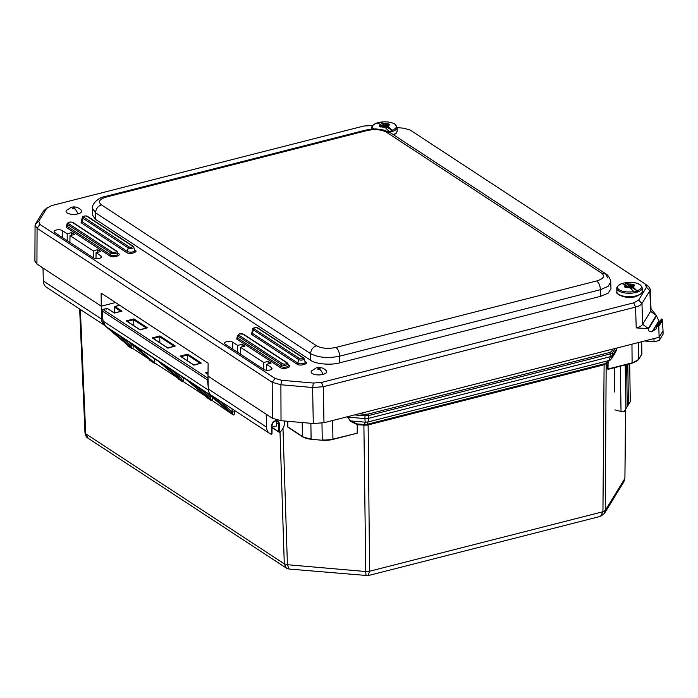 <?xml version="1.0" encoding="UTF-8"?>
<svg xmlns="http://www.w3.org/2000/svg" width="698" height="698" viewBox="0 0 698 698"><rect width="100%" height="100%" fill="white"/><g stroke="black" fill="none" stroke-linecap="round" stroke-linejoin="round"><path stroke-width="1.05" d="M637.431 291.118L631.995 287.55L631.969 286.023L637.431 291.118A12.372 4.973 179.1 0 1 635.869 291.581A12.372 4.973 179.1 0 1 634.15 291.956L629.971 287.698L627.93 286.791L625.469 287.489L624.317 286.738L626.778 286.04L626.795 287.079M626.778 286.04L625.644 284.863L621.778 283.615A12.372 4.973 179.1 0 1 623.113 283.231A12.372 4.973 179.1 0 1 624.832 282.865L628.968 284.06L633.47 284.4L634.622 285.15L633.845 285.281L633.252 286.869M621.778 283.615L621.778 283.615A11.945 4.799 179.1 0 0 619.257 289.783A11.945 4.799 179.1 0 0 633.924 291.572M628.968 284.06L630.25 284.897L630.277 286.424L625.059 282.777A11.945 4.799 179.1 0 1 639.726 284.566A11.945 4.799 179.1 0 1 637.204 290.734M629.971 287.698L626.237 287.227M625.094 286.477L625.687 284.897M633.47 284.4L633.487 285.377M631.899 286.276L631.036 286.494L631.009 284.967L632.702 284.531M633.845 285.281L631.891 285.91L631.995 287.55M630.277 286.424L631.036 286.494M630.355 288.004L630.373 287.55L631.577 288.335L631.044 288.579M627.903 286.799L627.38 286.433L628.366 286.232L629.552 287.428M629.901 287.655L629.57 287.026M629.875 287.053L631.899 286.538M631.873 286.538L630.32 287.969M631.009 284.967L630.25 284.897M628.087 286.765L628.06 286.206M656.644 326.943L661.774 318.995L662.236 319.3L658.092 326.053L656.644 326.943L656.137 328.906L652.29 331.463C649.855 331.882 648.494 331.201 648.224 329.404L656.286 315.409L658.816 320.844L659.985 321.359M106.314 197.028L104.665 196.653C97.58 197.656 91.333 205.099 92.502 208.344L95.53 212.777C95.879 208.807 97.86 206.172 101.489 204.88C97.781 201.801 99.386 199.183 106.314 197.028L367.069 130.543C374.852 128.947 381.317 129.505 386.456 132.219L601.528 273.093C605.227 276.172 603.622 278.79 596.703 280.945L335.939 347.438C328.156 349.026 321.699 348.468 316.552 345.754L101.489 204.88M92.502 208.353L92.433 214.967L95.469 219.347L95.53 212.777L310.601 353.65C318.314 357.655 328.008 358.502 339.682 356.172C339.376 352.141 338.129 349.227 335.939 347.438M95.469 219.347L310.662 360.299C315.26 364.051 331.245 365.438 339.743 362.82L339.682 356.172L600.437 289.687L608.045 286.381L610.706 282.071C611.247 281.399 608.944 275.221 605.498 273.651L601.528 273.093M339.743 362.82L600.716 296.284L608.133 293.16L610.986 288.71L610.706 282.132M397.145 127.621L403.584 128.179L410.154 130.046L645.266 284.051L646.479 287.279L638.583 300.131L633.723 302.836L321.473 382.452L313.393 383.045L281.678 380.297L275.108 378.429L39.995 224.433L38.783 221.196L46.679 208.344L51.53 205.64L363.78 126.024L372.636 125.5M645.266 284.051L648.774 286.756L650.292 289.216L649.873 290.673L646.479 287.279M244.963 346.121L242.136 344.271L237.634 345.423L232.739 342.221A4.415 1.771 -0.9 0 0 227.749 341.497A4.415 1.771 -0.9 0 0 224.547 343.268A4.415 1.771 -0.9 0 0 225.175 344.149L263.853 369.478A4.415 1.771 -0.9 0 0 268.809 370.21A4.415 1.771 -0.9 0 0 272.046 368.457A4.415 1.771 -0.9 0 0 271.417 367.549L266.523 364.347L271.025 363.196L268.207 361.346L263.696 362.498L240.461 347.272L244.963 346.121M54.714 232.495L93.392 257.824A4.415 1.771 -0.9 0 0 98.348 258.557A4.415 1.771 -0.9 0 0 101.585 256.803A4.415 1.771 -0.9 0 0 100.957 255.896L96.062 252.693L100.564 251.542L97.737 249.692L93.235 250.844L70.001 235.619L74.503 234.476L71.676 232.626L67.174 233.769L62.279 230.567A4.415 1.771 -0.9 0 0 57.288 229.843A4.415 1.771 -0.9 0 0 54.078 231.614A4.415 1.771 -0.9 0 0 54.714 232.495M252.022 331.995L251.533 334.368L296.938 364.103C299.966 366.607 309.484 363.553 305.593 361.896L305.043 361.538M81.561 220.341L81.073 222.714L126.478 252.449C129.496 254.988 139.033 251.856 135.133 250.25L134.574 249.884M66.764 225.018L66.275 227.391L109.699 255.826C112.718 258.365 122.255 255.232 118.355 253.627L117.796 253.261M237.224 336.672L236.735 339.036L280.16 367.48C283.179 370.019 292.715 366.878 288.815 365.272L288.265 364.914M47.455 207.472L43.381 211.162L35.485 224.014L35.066 225.375L37.081 228.29L272.203 382.286L280.893 384.755L312.608 387.503L323.305 386.718L635.555 307.103C638.845 306.239 640.982 305.043 641.977 303.525L649.873 290.673L650.623 311.352L651.042 309.895L650.292 289.216M242.136 344.271L242.162 346.836M237.695 352.35L237.634 345.423M240.461 347.272L240.391 354.113M263.696 362.498L263.765 369.425M268.207 361.346L268.224 363.911M266.523 364.347L266.462 370.245M67.174 233.769L67.235 240.697M71.676 232.626L71.702 235.191M70.001 235.619L69.922 242.459M93.235 250.844L93.305 257.771M97.737 249.692L97.764 252.257M96.062 252.693L96.001 258.592M35.066 225.375L34.9 261.139L36.924 264.045L101.254 306.186L101.131 293.108L208.126 363.187L207.995 376.1L272.325 418.233L281.024 420.702L313.289 423.503L323.977 422.718L659.13 337.265L658.781 326.385L658.092 326.053M648.206 328.566L636.227 327.912C639.516 327.057 641.654 325.861 642.649 324.326L650.623 311.352L656.295 315.47M650.998 308.691L656.286 315.409M653.965 338.582L654.017 341.811L659.182 340.502L659.13 337.265L663.048 330.878L662.236 319.3M272.011 427.333L279.584 432.35L278.79 431.783L278.546 424.009L279.322 424.087A4.432 3.499 123.2 0 0 275.457 420.728A4.432 3.499 123.2 0 0 271.731 426.024L271.932 425.693A3.874 3.054 -56.8 0 1 271.915 425.44A3.874 3.054 -56.8 0 1 273.799 421.732A3.874 3.054 -56.8 0 1 277.35 421.356A3.874 3.054 -56.8 0 1 278.546 423.747A3.874 3.054 -56.8 0 1 278.546 424.009L276.644 422.761M43.006 268.032L43.32 280.945L101.568 319.091L101.254 306.186L115.536 302.539M207.995 376.1L208.301 389.004A10.47 8.254 123.2 0 0 211.538 395.4L269.786 433.545A10.47 8.254 123.2 0 0 271.522 434.348A0.567 0.445 123.2 0 0 271.731 434.357L271.932 425.937M208.301 389.004L266.549 427.159L266.243 414.254M648.215 328.627L656.242 315.557M663.048 330.878L663.1 334.115L659.182 340.502M271.731 426.024L271.932 433.528M266.549 427.159A10.47 8.254 123.2 0 0 269.786 433.545M279.322 424.087L279.584 432.35A0.567 0.445 123.2 0 0 279.802 432.236A10.47 8.254 123.2 0 0 284.496 422.587L284.487 421.007M644.516 340.99L654.017 341.811M43.32 280.945A10.47 8.254 123.2 0 0 46.548 287.332L104.744 325.451A10.47 8.254 123.2 0 1 101.568 319.091M276.617 421.051L276.696 425.963L272.011 427.159M77.862 213.902A7.8 3.132 179.1 0 1 69.006 213.789A7.8 3.132 179.1 0 1 66.415 210.412L71.24 207.35C74.869 206.268 78.202 207.21 81.238 210.177A7.8 3.132 179.1 0 1 77.862 213.902A7.791 3.638 75.7 0 0 74.538 208.737L72.566 208.562L73.054 207.768C75.009 207.716 75.506 208.039 74.538 208.737M392.355 130.587L386.919 127.027L386.893 125.5L392.355 130.587A12.372 4.973 179.1 0 1 389.074 131.425L384.895 127.176L382.853 126.268L380.393 126.966L379.241 126.207L381.701 125.518L381.719 126.556M373.875 129.043A11.945 4.799 179.1 0 1 376.702 123.084L380.567 124.34L381.701 125.518M376.728 123.092A12.372 4.973 179.1 0 1 379.756 122.342L383.891 123.529L388.393 123.878L389.545 124.628L388.769 124.759L388.175 126.338M383.891 123.529L385.174 124.375L385.2 125.902L379.974 122.246A11.945 4.799 179.1 0 1 394.64 124.035A11.945 4.799 179.1 0 1 392.128 130.203M384.895 127.176L381.16 126.704M380.017 125.945L380.611 124.366M388.393 123.878L388.411 124.855M386.814 125.745L385.959 125.972L385.933 124.436L387.626 124.008M388.769 124.759L386.814 125.387L386.919 127.027M385.2 125.902L385.959 125.972M385.279 127.472L386.5 127.813L385.968 128.057M382.827 126.277L382.303 125.91L383.289 125.71L384.476 126.905M384.825 127.132L384.493 126.495M384.799 126.521L386.823 126.006M386.797 126.015L385.244 127.446M385.933 124.436L385.174 124.375M383.01 126.242L382.984 125.684M286.381 568.111L284.287 563.836L85.714 433.772L88.14 438.265L286.381 568.111L289.085 569.045L368.073 575.614L600.533 516.337L602.941 511.747L369.608 571.234L368.073 575.614M366.729 575.126C366.206 576.496 365.883 575.292 365.761 571.522L287.419 564.726L289.085 569.045M623.855 481.829L624.754 478.706L605.253 510.456L604.416 513.475L623.855 481.829L624.911 478.235L625.539 409.386M177.467 377.618L178.339 378.962L177.807 377.906M182.396 377.016L181.637 378.709L182.274 380.855L177.911 377.993L158.167 361.145L134.426 345.597L154.171 362.445A1.762 1.387 -56.8 0 1 154.607 363.422L154.398 358.676M148.779 358.833L149.651 360.177L149.119 359.121M131.704 344.262L131.084 345.606L132.166 348.721L132.952 348.625L133.318 345.632M234.545 410.468L234.598 411.986C234.598 414.298 234.144 415.275 233.254 414.935L212.175 400.521L212.55 397.528M210.936 396.159L210.325 397.502L211.398 400.617L206.451 397.371A1.762 1.387 123.2 0 0 206.015 396.403L186.27 379.555L162.529 364.007L182.274 380.855L182.71 381.823L183.495 381.736L183.766 377.915M289.077 427.979L287.48 426.818L287.497 421.269M614.598 391.988L614.755 367.593M608.298 369.242L607.74 369.129L607.853 361.896M228.063 410.921L232.818 413.966L233.254 414.935M234.598 411.986L232.181 411.82L232.818 413.966L211.119 395.434L105.66 326.367L127.263 344.803M289.033 427.97L287.48 426.818M606.684 362.794L604.468 364.67L367.209 425.169L357.245 424.777L357.629 432.9L355.369 433.728M332.649 420.51L332.937 439.129L355.98 433.51L357.202 432.943L357.245 424.777L356.783 423.878L356.399 424.209L350.37 421.26L347.534 416.715M287.846 421.295L287.829 426.923L288.885 427.691M608.115 369.539L608.656 369.085L607.74 369.129M614.877 409.883L621.028 411.471L620.313 366.18M629.683 363.789L630.285 401.682L624.064 411.733L621.028 411.471M608.106 361.695L608.002 368.998L608.656 369.085L632.109 363.169L631.96 344.193M132.166 348.721L127.795 345.859L127.368 344.891L131.73 347.752L111.985 330.896L129.479 342.352L149.224 359.208L154.171 362.445M206.015 396.403L210.962 399.649L191.217 382.792L208.711 394.248L228.455 411.105L228.883 412.073M364.487 425.422L364.504 424.559L363.885 424.497L365.761 571.522L369.608 571.234L368.116 424.061L604.11 363.885L602.941 511.747L605.253 510.456L606.178 363.623L606.649 362.594M367.209 425.169L367.227 424.314L364.504 424.559L365.229 422.185L367.942 421.985L367.227 424.314L368.116 424.061M604.468 364.67L604.913 363.719L604.11 363.885M606.039 363.833L606.466 362.864L604.913 363.719L610.706 359.592L606.126 363.222M625.914 408.792L625.225 364.923M617.076 347.988L614.415 353.938M119.637 305.227L114.838 306.457L121.967 311.125L114.359 313.062L107.239 308.394L102.728 309.415A1.134 0.523 75.7 0 1 102.99 309.476L107.239 308.394L106.183 309.17M121.618 311.151L114.455 312.974L114.76 306.98M350.37 421.26L350.745 420.929L347.56 417.16M363.885 424.497L356.783 423.878L350.745 420.929L365.229 422.185L364.888 418.582L347.988 417.116L347.962 416.601M609.075 360.5L610.288 356.713L368.736 418.303L367.942 421.985L609.075 360.5M627.79 364.269L628.427 404.692M627.266 406.594L626.603 364.574M615.182 348.468L612.617 352.638L611.788 358.336L615.741 351.914L616.814 348.572L612.6 355.422L610.288 356.713L610.305 353.93L368.701 415.528L364.853 415.807L354.567 414.917M121.967 311.125L121.199 311.561L121.967 311.125M114.298 312.852L114.202 306.937L118.616 305.488M208.013 374.398L205.57 372.802L206.355 373.369L205.57 372.802L208.03 372.174M127.289 321.368L133.684 319.745L133.868 318.916L147.453 327.816L140.045 329.945M139.844 329.753L126.268 320.853L127.045 321.429L126.268 320.853L133.868 318.916M181.114 356.617L187.5 354.985L187.692 354.165L201.268 363.065L193.869 365.194M193.669 365.002L180.084 356.111L180.869 356.678L180.084 356.111L187.692 354.165M187.5 354.985L187.683 360.918M153.298 338.399L159.694 336.785L159.877 335.947L175.259 346.034L167.86 348.162M167.66 347.97L152.269 337.893L153.054 338.46L152.269 337.893L159.877 335.947M174.142 346.252L159.694 336.785L159.868 342.701M146.336 328.034L133.684 319.745L133.859 325.669M609.712 352.481L611.509 351.487L612.617 352.638L610.305 353.93L609.712 352.481L368.108 414.089L365.115 414.307L364.888 418.582L368.736 418.303L368.108 414.089M322.938 374.425A7.8 3.132 179.1 0 1 314.083 374.311A7.8 3.132 179.1 0 1 311.491 370.935L316.316 367.872C319.946 366.799 323.279 367.741 326.315 370.699A7.8 3.132 179.1 0 1 322.938 374.425A7.791 3.638 75.7 0 0 319.614 369.259L317.642 369.094L318.131 368.291C320.094 368.239 320.583 368.561 319.614 369.259M630.024 287.733A4.659 1.876 179.1 0 1 626.167 287.244M618.664 294.338A12.712 5.113 179.1 0 1 616.849 291.764C614.676 293.937 626.795 299.782 635.817 296.554C640.982 294.382 643.137 292.645 642.273 291.363A12.712 5.113 179.1 0 1 636.114 295.856A12.712 5.113 179.1 0 1 618.664 294.338M624.98 282.777C634.77 281.634 640.52 283.362 642.221 287.942A12.712 5.113 179.1 0 1 636.061 292.436A12.712 5.113 179.1 0 1 618.611 290.918A12.712 5.113 179.1 0 1 616.788 288.344L616.849 291.764M625.015 286.494A4.659 1.876 179.1 0 1 625.644 284.863M628.915 284.034A4.659 1.876 179.1 0 1 632.772 284.514M633.924 285.273A4.659 1.876 179.1 0 1 633.295 286.895M626.987 287.035L626.97 285.962M628.348 286.765L628.366 286.232M286.468 362.628A2.364 0.951 179.1 0 1 285.656 363.946A2.364 0.951 179.1 0 1 282.411 363.658A1.134 0.89 123.2 0 0 281.486 364.67L238.062 336.227A3.464 1.387 179.1 0 1 237.59 335.363L237.119 337.047A3.961 1.588 -0.9 0 0 237.66 338.033L238.062 336.227A1.134 0.89 -56.8 0 1 238.986 335.223A2.364 0.951 179.1 0 1 239.789 333.906A2.364 0.951 179.1 0 1 243.044 334.185L286.468 362.628A1.134 0.89 -56.8 0 1 287.105 362.716L287.881 363.693A3.464 1.387 179.1 0 1 286.232 365.08A3.464 1.387 179.1 0 1 281.486 364.67L281.085 366.476A3.961 1.588 -0.9 0 0 286.512 366.947A3.961 1.588 -0.9 0 0 288.405 365.359L288.178 365.185M243.044 334.185A1.134 0.89 -56.8 0 1 243.681 334.272L239.527 333.845L237.59 335.363M638.583 300.131L641.977 303.525L642.649 324.326L648.268 328.531M104.665 196.653L365.429 130.16L367.069 130.543M310.662 360.299L310.601 353.65C310.95 349.681 312.931 347.046 316.552 345.754M600.716 296.284L600.437 289.687C600.132 285.656 598.884 282.742 596.703 280.945M607.679 277.909L605.498 273.651L390.426 132.777L386.456 132.219M43.381 211.162L46.679 208.344M35.485 224.014L38.783 221.196M36.924 264.045L37.081 228.29L39.995 224.433M272.325 418.233L272.203 382.286L275.108 378.429M281.024 420.702L280.893 384.755L281.678 380.297M313.289 423.503L312.608 387.503L313.393 383.045M323.977 422.718L323.305 386.718L321.473 382.452M636.227 327.912L635.555 307.103L633.723 302.836M271.417 367.549L271.417 369.382M232.739 342.221L232.739 349.105M100.957 257.728L100.957 255.896M62.279 230.567L62.279 237.451M251.908 332.388L251.917 332.37A3.961 1.588 -0.9 0 0 252.458 333.356A1.134 0.89 -56.8 0 1 251.533 334.368M305.593 361.896A1.134 0.89 -56.8 0 1 305.148 361.896M296.938 364.103A1.134 0.89 123.2 0 0 297.863 363.1A3.961 1.588 -0.9 0 0 302.548 363.719A3.961 1.588 -0.9 0 0 305.183 361.983L304.956 361.808M254.159 328.81A1.893 0.759 179.1 0 1 254.805 327.763A1.893 0.759 179.1 0 1 257.405 327.981L302.81 357.725A1.893 0.759 179.1 0 1 302.164 358.772A1.893 0.759 179.1 0 1 299.564 358.554L254.159 328.81A1.134 0.89 -56.8 0 0 253.243 329.814L252.458 333.356L297.863 363.1L298.639 359.557L253.243 329.814A2.984 1.195 179.1 0 1 252.833 329.072L251.917 332.37M81.448 220.734L81.457 220.716A3.961 1.588 -0.9 0 0 81.998 221.711A1.134 0.89 -56.8 0 1 81.073 222.714M135.133 250.25A1.134 0.89 -56.8 0 1 134.688 250.25M126.478 252.449A1.134 0.89 123.2 0 0 127.402 251.446A3.961 1.588 -0.9 0 0 132.079 252.065A3.961 1.588 -0.9 0 0 134.714 250.338L134.496 250.154M83.699 217.157A1.893 0.759 179.1 0 1 84.345 216.11A1.893 0.759 179.1 0 1 86.945 216.336L132.35 246.071A1.893 0.759 179.1 0 1 131.704 247.127A1.893 0.759 179.1 0 1 129.104 246.9L83.699 217.157A1.134 0.89 -56.8 0 0 82.774 218.169L81.998 221.711L127.402 251.446L128.179 247.903L82.774 218.169A2.984 1.195 179.1 0 1 82.373 217.418L81.457 220.716M109.699 255.826A1.134 0.89 123.2 0 0 110.624 254.822L67.2 226.379L67.601 224.573A3.464 1.387 179.1 0 1 67.121 223.709L66.65 225.419A3.961 1.588 -0.9 0 0 67.2 226.379A1.134 0.89 -56.8 0 1 66.275 227.391M118.355 253.627A1.134 0.89 -56.8 0 1 117.91 253.627M117.936 253.714L117.421 252.039A3.464 1.387 179.1 0 1 115.118 253.557A3.464 1.387 179.1 0 1 111.026 253.016L110.624 254.822A3.961 1.588 -0.9 0 0 115.31 255.442A3.961 1.588 -0.9 0 0 117.936 253.714L117.718 253.531M280.16 367.48A1.134 0.89 123.2 0 0 281.085 366.476L237.66 338.033A1.134 0.89 -56.8 0 1 236.735 339.036M288.815 365.272A1.134 0.89 -56.8 0 1 288.379 365.272M302.81 357.725A1.134 0.89 -56.8 0 1 303.447 357.812L304.162 358.72A2.984 1.195 179.1 0 1 302.173 360.028A2.984 1.195 179.1 0 1 298.639 359.557A1.134 0.89 123.2 0 1 299.564 358.554M134.714 250.338L133.693 247.066A2.984 1.195 179.1 0 1 131.713 248.375A2.984 1.195 179.1 0 1 128.179 247.903A1.134 0.89 123.2 0 1 129.104 246.9M72.583 222.531L116.008 250.975A2.364 0.951 179.1 0 1 115.196 252.292A2.364 0.951 179.1 0 1 111.942 252.013A1.134 0.89 123.2 0 0 111.026 253.016L67.601 224.573A1.134 0.89 -56.8 0 1 68.517 223.569A2.364 0.951 179.1 0 1 69.329 222.252A2.364 0.951 179.1 0 1 72.583 222.531A1.134 0.89 -56.8 0 1 73.211 222.618C70.489 221.563 68.456 221.929 67.121 223.709M652.63 331.376L659.017 320.975M662.655 320.077L658.781 326.385M648.224 329.404L656.312 316.229M658.816 320.844L652.29 331.463M257.405 327.981A1.134 0.89 -56.8 0 1 258.042 328.077C256.881 326.996 252.205 327.903 252.833 329.072M86.945 216.336A1.134 0.89 -56.8 0 1 87.582 216.424C86.421 215.342 81.745 216.249 82.373 217.418M132.35 246.071A1.134 0.89 -56.8 0 1 132.978 246.158L87.582 216.424M116.008 250.975A1.134 0.89 -56.8 0 1 116.636 251.062L73.211 222.618M111.942 252.013L68.517 223.569M282.411 363.658L238.986 335.223M388.847 131.041A11.945 4.799 179.1 0 1 387.486 131.241M384.938 127.211A4.659 1.876 179.1 0 1 381.091 126.722M372.156 129.121A12.712 5.113 179.1 0 1 371.711 127.821L371.737 129.156M379.904 122.255C386.064 121.356 391.089 121.984 394.981 124.148L397.145 127.42L397.197 130.84A12.712 5.113 179.1 0 1 393.244 134.627M397.145 127.42A12.712 5.113 179.1 0 1 389.519 132.227M379.939 125.972A4.659 1.876 179.1 0 1 380.567 124.34M383.839 123.502A4.659 1.876 179.1 0 1 387.695 123.991M388.847 124.741A4.659 1.876 179.1 0 1 388.219 126.373M381.911 126.513L381.893 125.439M383.272 126.242L383.289 125.71M359.034 413.783L365.115 414.307M80.357 309.476L85.714 433.772L85.13 432.228M88.14 438.265C86.43 437.341 85.374 435.508 84.982 432.769L79.659 309.013M177.51 377.819L154.581 362.794M154.607 363.422L149.651 360.177M148.831 359.034L132.952 348.625M127.795 345.859L126.862 344.463M282.995 428.363L287.419 564.726L284.287 563.836L280.011 432.062M211.398 400.617L212.175 400.521M206.198 396.604L183.495 381.736M182.71 381.823L178.339 378.962M357.629 432.9L356.12 433.79M217.567 399.343L232.181 411.82L232.068 408.845M181.637 378.709L170.582 369.277M210.316 397.502L199.27 388.062M209.034 392.389A10.74 8.455 -56.8 0 0 211.119 395.434A1.134 0.689 -49.5 0 0 211.651 395.478M208.388 390.069L103.068 321.08A10.74 8.455 123.2 0 0 105.66 326.367A1.134 0.689 130.5 0 1 105.616 326.332L127.324 344.864M131.084 345.606L120.039 336.174M311.151 439.234A13.567 5.453 179.1 0 1 302.915 436.878A0.567 0.445 -56.8 0 1 302.592 436.835L311.203 439.286L322.336 440.255L332.658 439.461A13.567 5.453 179.1 0 1 322.389 440.211L322.284 440.202M355.98 433.51L332.894 439.4M356.818 424.82L356.399 424.209M287.829 426.923L302.417 436.486L302.199 422.543M608.002 368.998L632.257 362.812A14.126 5.68 179.1 0 0 638.687 359.234L638.426 342.544M208.091 380.087A1.134 0.497 174.3 0 1 207.498 379.921L208.266 387.617M208.056 378.735A1.134 0.89 123.2 0 0 207.498 379.921L102.048 310.846L103.068 321.08A1.134 0.497 174.3 0 1 102.903 320.862A1.134 0.497 174.3 0 1 103.016 320.609M208.048 378.281L102.99 309.476A1.134 0.89 -56.8 0 0 102.048 310.846A1.134 0.497 174.3 0 1 101.882 310.619L102.903 320.862L105.616 326.332M356.547 433.432L332.937 439.129A14.126 5.68 179.1 0 1 322.249 439.915L321.979 423.145M288.195 427.403L302.592 436.835A0.567 0.445 -56.8 0 1 302.417 436.486A14.126 5.68 179.1 0 0 311.116 438.946L310.872 423.293M638.618 359.479A0.567 0.497 -148.4 0 0 638.687 359.234L641.453 354.724A0.567 0.497 -148.4 0 1 641.392 354.968L638.618 359.479L632.109 363.169L608.185 369.303M641.2 355.142A0.567 0.497 -148.4 0 0 641.392 354.968L641.872 353.31A14.126 5.68 179.1 0 1 641.453 354.724L641.253 341.819M611.509 351.487L613.019 349.017M107.239 308.394L107.728 308.786L107.239 308.394M120.85 311.343L114.367 307.094L114.838 306.457M206.599 373.308L208.021 372.941M187.5 355.003L200.152 363.283M616.788 288.344C616.596 286.869 618.219 285.299 621.665 283.624M642.221 287.942L642.273 291.363M627.048 285.848L627.066 287.018M287.881 363.693L288.405 365.359M390.426 132.777L384.048 130.107C375.14 128.58 374.643 128.554 365.429 130.16M304.162 358.72L305.183 361.983M277.35 421.356C276.827 420.24 272.49 420.938 272.011 425.806L272.011 433.912M303.447 357.812L258.042 328.077M133.693 247.066L132.978 246.158M117.421 252.039L116.636 251.062M287.105 362.716L243.681 334.272M279.183 432.263L272.011 427.56M661.425 319.021L656.731 326.664M371.711 127.821C371.519 126.347 373.142 124.776 376.588 123.101M397.197 130.84L396.316 133.117L393.759 134.967M381.972 125.326L381.989 126.486M604.416 513.475L600.533 516.337M208.685 394.239L228.159 410.625M625.687 409.15L624.911 478.235M177.859 377.958L158.141 361.128M149.189 359.182L129.453 342.343M641.872 353.31L641.689 341.706M102.728 309.415A1.134 1.134 0 0 0 101.882 310.619M114.472 312.966L106.925 308.341M610.288 360.011L611.788 358.336M208.013 374.233L206.076 372.968M147.095 327.842L139.932 329.665L126.774 321.028M193.774 364.914L180.59 356.277M200.919 363.091L193.756 364.914M167.773 347.874L152.783 338.059M174.91 346.06L167.747 347.883"/></g></svg>
